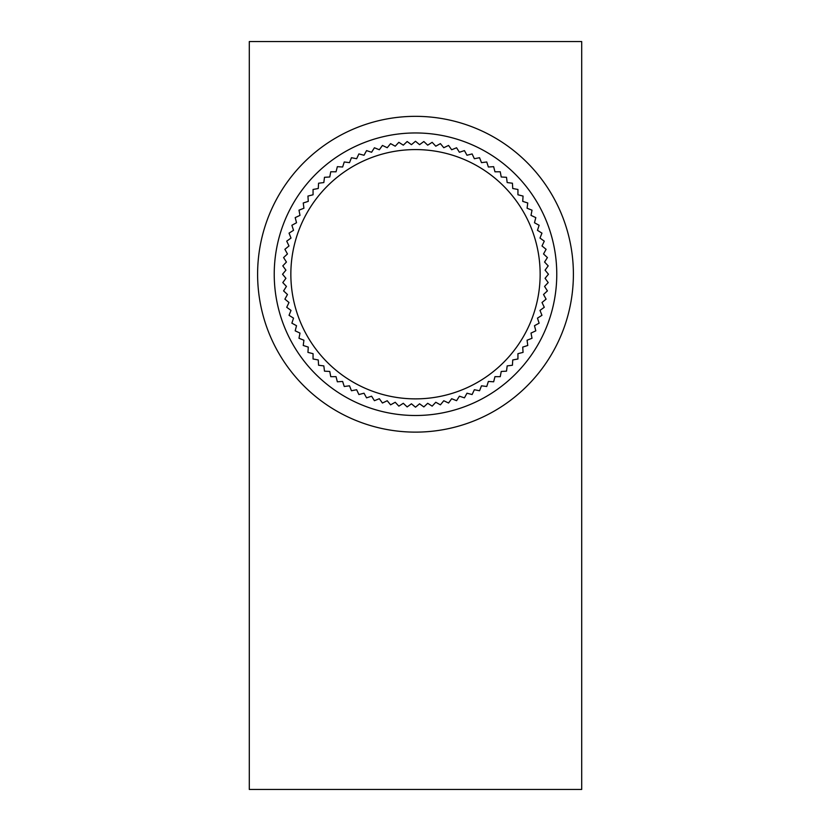 <?xml version="1.0" encoding="UTF-8"?>
<svg xmlns="http://www.w3.org/2000/svg" width="831" height="831" viewBox="0 0 831 831"><rect width="100%" height="100%" fill="white"/><g stroke="black" fill="none" stroke-linecap="round" stroke-linejoin="round"><path stroke-width="1.25" d="M415.5 116.34A157.89 157.89 0 0 1 552.241 353.175A157.89 157.89 0 0 1 278.759 353.175A157.89 157.89 0 0 1 415.5 116.34M258.514 291.12L258.825 293.81M258.763 255.179L258.825 254.66M249.3 41.55L249.3 789.45L581.7 789.45L581.7 41.55L249.3 41.55M415.5 132.96A141.27 141.27 0 0 1 537.844 344.865A141.27 141.27 0 0 1 293.156 344.865A141.27 141.27 0 0 1 415.5 132.96M282.54 274.23L285.926 270.158L282.8 265.878L286.435 262.035L283.589 257.568L287.464 253.954L284.898 249.321L288.991 245.955L286.716 241.167L291.016 238.061L289.043 233.147L293.53 230.322L291.878 225.284L296.522 222.75L295.192 217.618L299.991 215.374L298.983 210.181L303.917 208.238L303.242 202.982L308.28 201.362L307.937 196.074L313.069 194.776L313.048 189.478L318.263 188.502L318.574 183.215L323.83 182.56L324.485 177.304L329.772 176.993L330.748 171.778L336.046 171.799L337.344 166.667L342.632 167.01L344.252 161.972L349.508 162.647L351.451 157.713L356.644 158.721L358.888 153.922L364.02 155.252L366.554 150.608L371.592 152.26L374.417 147.773L379.331 149.746L382.437 145.446L387.225 147.721L390.591 143.628L395.224 146.194L398.838 142.319L403.305 145.165L407.148 141.53L411.428 144.656L415.5 141.27L419.572 144.656L423.852 141.53L427.695 145.165L432.162 142.319L435.776 146.194L440.409 143.628L443.775 147.721L448.563 145.446L451.669 149.746L456.583 147.773L459.408 152.26L464.446 150.608L466.98 155.252L472.112 153.922L474.356 158.721L479.549 157.713L481.492 162.647L486.748 161.972L488.368 167.01L493.656 166.667L494.954 171.799L500.252 171.778L501.228 176.993L506.515 177.304L507.17 182.56L512.426 183.215L512.737 188.502L517.952 189.478L517.931 194.776L523.063 196.074L522.72 201.362L527.758 202.982L527.083 208.238L532.017 210.181L531.009 215.374L535.808 217.618L534.478 222.75L539.122 225.284L537.47 230.322L541.957 233.147L539.984 238.061L544.284 241.167L542.009 245.955L546.102 249.321L543.536 253.954L547.411 257.568L544.565 262.035L548.2 265.878L545.074 270.158L548.46 274.23L545.074 278.302L548.2 282.582L544.565 286.425L547.411 290.892L543.536 294.506L546.102 299.139L542.009 302.505L544.284 307.293L539.984 310.399L541.957 315.313L537.47 318.138L539.122 323.176L534.478 325.71L535.808 330.842L531.009 333.086L532.017 338.279L527.083 340.222L527.758 345.478L522.72 347.098L523.063 352.386L517.931 353.684L517.952 358.982L512.737 359.958L512.426 365.245L507.17 365.9L506.515 371.156L501.228 371.467L500.252 376.682L494.954 376.661L493.656 381.793L488.368 381.45L486.748 386.488L481.492 385.813L479.549 390.747L474.356 389.739L472.112 394.538L466.98 393.208L464.446 397.852L459.408 396.2L456.583 400.687L451.669 398.714L448.563 403.014L443.775 400.739L440.409 404.832L435.776 402.266L432.162 406.141L427.695 403.295L423.852 406.93L419.572 403.804L415.5 407.19L411.428 403.804L407.148 406.93L403.305 403.295L398.838 406.141L395.224 402.266L390.591 404.832L387.225 400.739L382.437 403.014L379.331 398.714L374.417 400.687L371.592 396.2L366.554 397.852L364.02 393.208L358.888 394.538L356.644 389.739L351.451 390.747L349.508 385.813L344.252 386.488L342.632 381.45L337.344 381.793L336.046 376.661L330.748 376.682L329.772 371.467L324.485 371.156L323.83 365.9L318.574 365.245L318.263 359.958L313.048 358.982L313.069 353.684L307.937 352.386L308.28 347.098L303.242 345.478L303.917 340.222L298.983 338.279L299.991 333.086L295.192 330.842L296.522 325.71L291.878 323.176L293.53 318.138L289.043 315.313L291.016 310.399L286.716 307.293L288.991 302.505L284.898 299.139L287.464 294.506L283.589 290.892L286.435 286.425L282.8 282.582L285.926 278.302L282.54 274.23M415.5 149.58A124.65 124.65 0 0 1 523.447 336.555A124.65 124.65 0 0 1 307.553 336.555A124.65 124.65 0 0 1 415.5 149.58"/></g></svg>
